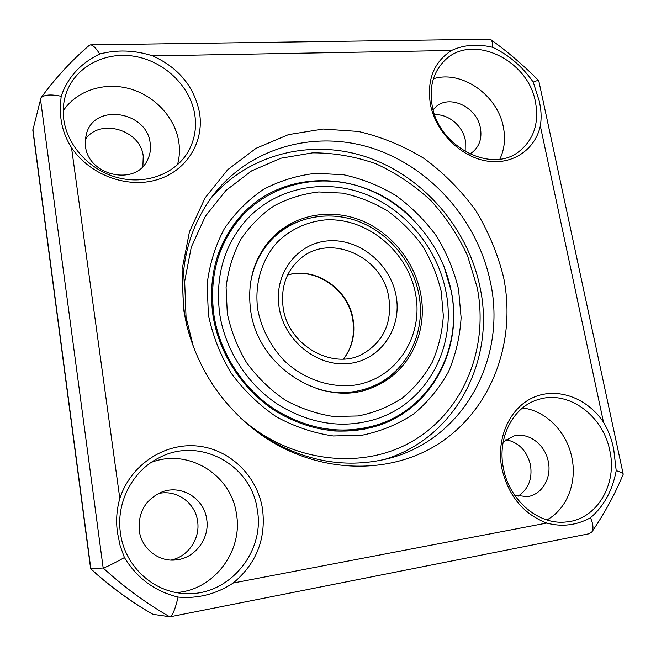 <?xml version="1.0" encoding="UTF-8"?>
<svg xmlns="http://www.w3.org/2000/svg" width="656" height="656" viewBox="0 0 656 656"><rect width="100%" height="100%" fill="white"/><g stroke="black" fill="none" stroke-linecap="round" stroke-linejoin="round"><path stroke-width="0.98" d="M546.694 523.062C523.242 513.894 508.302 495.69 501.873 468.458C495.829 437.921 510.089 407.286 533.877 397.216C557.633 386.974 587.218 397.921 603.495 422.21L540.339 126.001C534.943 150.208 511.729 165.607 485.817 160.851C459.922 156.267 435.658 131.692 430.418 104.443C426.72 80.073 433.747 62.09 451.5 50.479L152.684 55.875C178.719 67.773 194.34 86.797 199.555 112.939C204.328 142.278 186.468 171.183 156.727 179.842C127.092 188.666 89.806 174.963 71.512 147.633L119.81 498.478C130.61 464.94 164.115 442.907 196.775 445.957C229.485 448.852 257.242 475.592 262.49 508.802C266.221 538.74 256.48 563.479 233.257 583.004L546.694 523.062C561.88 527.137 576.476 525.366 590.49 517.748C593.245 524.037 593.705 528.777 591.86 531.95L589.121 533.746L170.06 616.804C172.692 615.287 175.365 608.719 178.063 597.083C197.891 598.83 216.291 594.139 233.257 583.004M178.063 597.083C154.816 591.277 136.932 578.1 124.419 557.551C113.168 563.791 106.083 567.268 103.164 567.989L90.643 568.76L32.825 130.257L40.967 97.883C44.214 94.661 50.955 94.128 61.172 96.284L60.188 107.322L60.918 118.408C62.156 128.674 65.69 138.416 71.512 147.633M63.771 119.49C67.338 146.05 90.11 170.486 117.727 177.645C145.353 184.877 174.111 174.324 187.239 153.184C194.356 141.458 196.874 128.601 194.783 114.603C190.363 86.297 164.443 61.164 134.218 56.26C104.033 51.176 73.775 67.724 65.559 95.284C63.247 103.058 62.656 111.126 63.771 119.49M540.339 126.001C541.659 117.842 541.266 109.429 539.142 100.753L533.213 82.09C536.387 80.754 538.232 80.286 538.756 80.696L623.184 474.042C622.831 473.009 620.51 471.894 616.214 470.696L613.762 449.606C611.925 439.791 608.506 430.656 603.495 422.21M432.181 105.747C438.766 146.805 491.237 173.815 518.814 151.659C533.763 139.785 539.306 123.205 535.427 101.901C528.031 59.048 470.746 32.48 444.071 61.139C433.042 72.66 429.081 87.535 432.181 105.747M616.214 470.696C612.45 490.622 603.881 506.309 590.49 517.748M503.423 468.236C509.122 500.151 538.445 525.169 565.816 521.987C596.804 519.88 617.739 484.194 609.727 450.319C602.987 415.363 568.211 390.008 538.781 399.397C513.509 406.162 496.904 437.298 503.423 468.236M119.81 498.478C116.563 509.925 115.817 521.512 117.58 533.238L120.114 545.587L124.419 557.551M120.409 532.795C124.402 565.71 153.127 592.524 184.959 593.516C228.591 596.673 265.344 551.991 257.275 509.728C251.469 464.423 198.94 435.994 158.678 457.978C132.561 470.959 115.932 502.48 120.409 532.795M177.489 164.779C179.547 157.301 179.974 149.625 178.776 141.753C175.029 117.604 154.857 95.743 129.626 88.724C104.435 81.664 76.678 90.512 63.222 110.807M85.444 146.034C88.158 175.693 135.284 186.263 147.182 160.589C150.052 155.169 151.036 149.33 150.142 143.065C147.198 112.168 96.35 102.836 86.895 132.241L85.321 138.982L85.444 146.034M142.877 166.493L143.238 156.202C140.663 129.839 99.835 117.654 85.264 139.498M176.407 592.54C214.209 590.138 243.122 550.786 236.463 514.099C231.363 474.723 188.354 448.015 151.306 462.365M139.244 530.515C141.376 548.121 158.039 561.733 175.144 559.994C194.701 558.855 210.076 538.494 206.673 519.134C204.09 498.347 181.302 484.325 161.983 491.959C145.624 499.273 138.047 512.131 139.244 530.515M170.986 560.068C188.174 556.78 200.498 538.363 197.563 521.085C195.209 502.496 176.12 489.089 158.162 493.632M546.866 519.921C566.907 509.179 577.28 482.365 571.843 457.478C566.776 431.746 545.636 410.435 522.479 407.991M514.558 495.091L527.104 496.674C541.889 494.977 551.958 477.88 548.268 461.455C545.161 444.506 528.515 432.025 514.001 435.945L503.185 441.914M518.043 496.198C528.441 489.204 532.582 478.749 530.466 464.833C526.866 450.738 518.683 442.341 505.924 439.651M499.88 159.096C504.497 149.289 505.645 138.547 503.324 126.879C497.535 94.997 461.586 69.848 433.427 78.753M469.762 153.996L472.476 152.208C479.52 146.255 482.152 138.162 480.381 127.928C476.912 106.797 448.893 93.767 435.338 107.371L433.108 109.765M465.178 151.593L465.284 140.122C462.693 125.829 448.155 113.726 434.657 114.759M503.603 277.431C516.149 339.365 493.591 405.408 442.857 440.93C392.288 476.363 316.258 475.174 258.587 432.952C222.023 405.351 198.046 369.361 186.64 324.991L183.582 309.419L182.065 269.682L189.436 231.83L205.041 197.915L227.755 169.65L256.111 148.281L288.476 134.619L323.129 129.027L358.389 131.462C381.685 136.883 403.702 145.96 424.44 158.686C444.046 173.25 461.094 190.47 475.608 210.338C488.367 231.371 497.699 253.733 503.603 277.431M257.218 431.943C299.505 460.676 343.145 469.557 388.131 458.61C464.128 439.627 507.014 357.84 490.467 282.441C478.183 221.884 432.386 168.707 374.625 148.969C316.979 129.363 250.682 146.19 212.839 195.554C188.075 228.919 178.629 268.214 184.516 313.429L187.05 326.639M90.659 568.809C109.905 586.415 130.634 601.585 152.848 614.311L170.06 616.804M61.172 96.284C67.658 77.392 80.499 63.304 99.687 54.013C96.096 48.159 93.037 45.108 90.536 44.862L89.339 45.305C71.414 60.655 55.284 78.187 40.967 97.883M591.86 531.95C604.332 513.755 614.762 494.575 623.159 474.395L623.184 474.042M90.536 44.862L489.483 39.18L490.754 39.573C492.156 40.705 492.746 43.263 492.541 47.273C508.818 54.899 522.381 66.502 533.213 82.09M492.541 47.273C477.396 43.731 463.718 44.805 451.5 50.479M152.684 55.875C134.71 50.086 117.047 49.471 99.687 54.013M248.042 218.153L249.87 216.283C280.096 186.345 326.68 178.678 366.589 194.627C406.523 210.715 437.552 248.763 445.908 291.469C456.494 342.678 430.894 397.323 383.26 416.445L380.824 417.421M250.723 310.977C246.73 280.834 254.479 255.815 273.97 235.922C296.619 213.995 331.37 208.387 361.292 220.482C391.214 232.675 414.494 261.408 420.627 293.527C428.368 331.813 409.295 372.182 374.404 386.646C326.368 409.623 258.341 369.312 250.723 310.977M272.609 237.292C279.718 230.74 287.73 225.721 296.651 222.212M395.789 370.993C389.123 377.872 381.398 383.334 372.624 387.384M32.874 129.248L90.848 568.834C110.134 586.48 130.88 601.667 153.102 614.401M40.442 98.99L103.164 567.989C123.812 586.907 146.009 603.184 169.748 616.812M415.527 293.691C407.671 250.863 366.138 216.767 324.417 219.99C306.5 222.007 290.985 229.215 277.873 241.613C261.785 259.005 254.184 284.22 257.808 309.87C261.752 329.419 270.707 346.507 284.671 361.12C303.908 379.07 329.468 387.885 353.502 385.261C396.117 379.767 423.965 336.438 415.527 293.691M249.936 287.115C252.388 267.271 260.293 250.756 273.659 237.57L265.992 245.008M388.795 297.512C382.817 256.316 329.328 232.347 299.858 259.12C286.123 271.371 280.571 287.672 283.203 308.017C288.304 345.991 333.855 370.689 362.965 353.822C383.629 341.514 392.247 322.744 388.795 297.512M279.161 307.68C273.388 274.093 297.012 243.048 328.098 240.875C359.103 238.21 390.32 263.663 396.076 295.684C402.276 327.656 381.193 359.644 349.664 363.424C318.226 367.704 284.458 341.317 279.161 307.68M287.623 274.979C315.602 266.516 348.426 288.984 353.043 319.111C355.462 334.084 352.321 347.385 343.621 359.004M273.659 237.57C296.143 215.873 330.575 210.215 360.152 222.064C389.738 234.003 412.714 262.277 418.766 293.962C426.416 331.805 407.401 371.87 372.764 386.302C355.454 393.559 337.168 394.502 317.906 389.123M240.727 418.061C291.174 463.398 364.383 470.762 414.641 439.922C465.104 409.106 488.9 346.352 477.158 287.369L467.515 255.619C458.036 235.34 445.768 216.931 430.697 200.392C414.272 185.254 396.052 173.061 376.044 163.82C355.355 156.505 334.207 152.848 312.6 152.84L281.047 158.194L251.633 170.855L225.918 190.461L205.377 216.259L191.298 247.066L184.656 281.342L186.042 317.233L193.512 347.204M412.05 218.3C365.146 170.068 282.875 166.665 239.76 217.152C216.874 243.983 207.936 276.701 212.938 315.315C218.899 353.223 242.195 389.27 274.388 410.361C308.943 431.361 343.662 436.396 378.561 425.449C432.821 407.729 463.079 347.459 451.246 291.084L443.825 265.983M208.411 314.937L207.099 284.286C209.576 264.188 215.373 245.582 224.475 228.468C235.258 212.651 248.386 199.555 263.851 189.182C280.292 180.613 297.742 175.316 316.2 173.282L343.949 174.816C362.333 178.85 379.742 185.82 396.167 195.726C411.697 207.107 425.195 220.637 436.658 236.299C446.711 252.904 454.001 270.567 458.544 289.28L461.111 317.619C459.979 336.544 455.772 354.584 448.499 371.731C439.536 387.991 427.933 402.062 413.698 413.944C398.176 424.227 381.038 431.312 362.292 435.182L333.297 435.969C313.56 433.099 294.56 426.703 276.307 416.765C258.956 404.941 243.934 390.443 231.24 373.264C220.26 354.937 212.659 335.495 208.411 314.937M364.695 429.147L367.212 427.851M374.396 425.818L371.304 427.622M333.756 430.926C348.582 431.697 362.776 429.778 376.331 425.178C361.768 430.123 346.483 431.935 330.501 430.631M378.856 424.325C343.883 435.313 309.238 430.377 274.93 409.508C242.966 388.598 219.899 352.953 213.963 315.323C208.936 276.914 217.923 244.245 240.908 217.316C271.518 182.885 321.497 172.307 364.769 188.215C408.081 204.229 442.111 244.819 451.107 290.682C462.865 346.712 432.739 406.613 378.856 424.325L376.331 425.178M441.201 291.412L443.333 315.79C442.283 332.051 438.593 347.516 432.263 362.186C424.481 376.077 414.461 388.057 402.21 398.126C388.869 406.827 374.191 412.772 358.168 415.961L333.437 416.478C316.643 413.952 300.497 408.434 284.999 399.93C270.28 389.844 257.537 377.512 246.754 362.916C237.431 347.36 230.945 330.845 227.296 313.379L226.082 287.312C228.116 270.198 232.962 254.315 240.629 239.67C249.739 226.107 260.875 214.84 274.036 205.869C288.041 198.432 302.957 193.791 318.767 191.946L342.58 193.118C358.389 196.513 373.379 202.442 387.532 210.912C400.914 220.678 412.55 232.306 422.423 245.795C431.074 260.096 437.331 275.299 441.201 291.412M216.472 259.514C221.425 244.253 228.985 230.855 239.153 219.309L240.908 217.316M490.754 39.573C507.9 51.939 523.898 65.649 538.756 80.696M287.59 275.061C315.052 266.771 348.106 289.239 352.707 319.497C355.085 334.429 352.026 347.606 343.531 359.012M372.764 386.302L362.948 390.509M383.268 459.782C455.576 438.946 495.805 360.087 480.085 287.607C468.286 228.96 424.358 177.432 368.541 157.694C312.805 138.104 248.198 153.127 209.879 199.588M379.25 424.186L379.775 424.276M363.449 429.385L363.768 428.639M228.124 233.06L228.231 233.962M283.138 229.748L283.113 229.133M228.181 233.561L227.476 234.151M383.26 416.445L378.348 418.331C345.04 429.254 311.821 424.801 278.718 404.965C247.878 385.047 225.525 350.747 219.785 314.568C214.93 277.299 223.753 245.803 246.246 220.088L249.87 216.283M217.456 256.389C222.45 242.417 229.682 230.051 239.153 219.309"/></g></svg>
